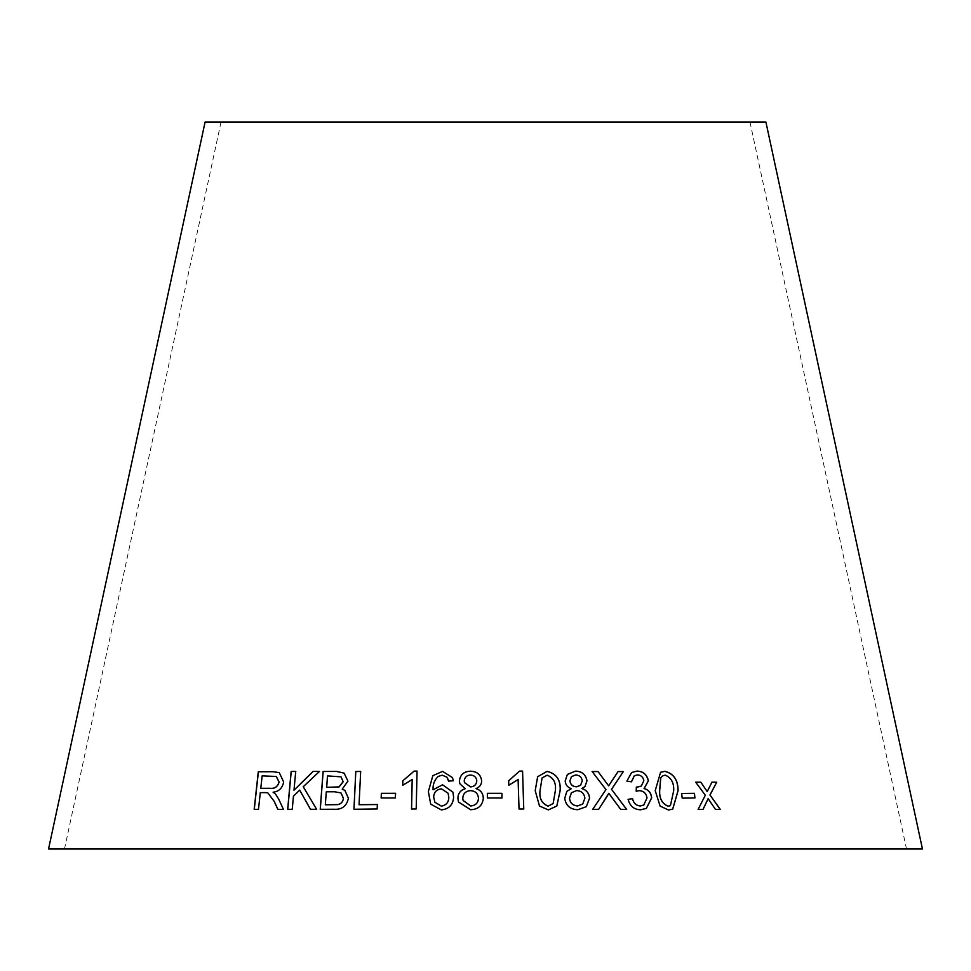 <?xml version="1.0" encoding="UTF-8"?>
<svg xmlns="http://www.w3.org/2000/svg" width="971" height="971" viewBox="0 0 971 971"><rect width="100%" height="100%" fill="white"/><g stroke="black" fill="none" stroke-linecap="round" stroke-linejoin="round"><path stroke-width="0.73" stroke-dasharray="4.86 3.64" d="M48.55 848.982L922.45 848.982M205.099 122.018L765.901 122.018M485.5 122.018L749.964 122.018L485.5 122.018M277.912 809.377L283.435 809.389M283.52 809.426L278.689 799.097M278.774 799.133L275.546 794.084M275.63 794.12L273.082 792.202M273.167 792.239C278.932 791.632 282.452 788.234 283.75 782.056L283.666 782.019M283.75 782.056L279.357 772.661M258.48 809.341L254.171 809.365M258.577 809.377L260.301 792.627M260.398 792.676L267.85 792.822M260.871 788.355L262.243 775.926L276.262 776.484M310.477 809.292L316.631 809.328M316.704 809.365L303.243 786.741M303.316 786.777L319.544 771.484M294.067 790.248L295.718 771.423M287.756 809.377L292.235 809.304M292.32 809.353L293.448 796.171M293.521 796.22L299.76 790.151M342.278 789.168L347.994 781.17L344.135 773.134M333.963 809.256L320.224 809.316M334.024 809.292C341.889 809.85 346.708 806.209 348.455 798.368L348.395 798.332M348.455 798.368L344.911 790.43M326.693 787.384L327.555 775.95L341.039 776.836M325.382 804.862L326.365 791.851L334.704 791.826L341.015 792.967M359.1 804.765L360.666 771.447M354.002 809.304L377.161 808.977M377.209 809.013L377.428 804.558M381.19 798.016L395.355 797.968M395.391 798.016L395.585 793.307M402.771 785.248L412.214 779.555M411.57 809.074L416.207 808.977M416.231 809.013L417.081 771.12M430.736 804.194L441.307 809.935C449.003 809.122 453.105 804.838 453.627 797.07L453.615 797.033M453.627 797.07L452.887 792.118M433.102 789.848C432.775 784.495 434.486 780.029 438.237 776.448L442.193 775.174M442.206 775.21L446.878 777.152L447.983 779.033M448.59 781.157L453.287 780.83L452.535 777.625M434.887 802.252L433.685 797.082C433.988 792.178 436.598 789.459 441.502 788.913L448.153 793.307M476.008 788.61C479.65 787.25 481.531 784.714 481.665 781L481.665 780.975M459.853 783.767L465.194 788.743M458.47 801.997L470.656 809.729C478.29 809.426 482.514 805.578 483.327 798.235L483.327 798.211M464.466 782.614L464.211 780.902C464.721 777.237 466.808 775.283 470.474 775.052C474.346 775.356 476.445 777.346 476.797 781.012M463.131 800.505L462.779 798.344C463.118 793.659 465.679 791.098 470.462 790.673C475.377 790.977 478.06 793.525 478.485 798.32M487.357 793.331L487.381 798.028L501.958 798.016M508.658 780.818L508.804 785.296L518.101 779.519L519.036 809.049M519.024 809.086L523.745 809.025M537.606 776.764L535.215 790.697M535.191 790.746L539.5 806.027M539.475 806.064L548.299 809.96L556.82 806.027M542.061 777.953L547.134 775.246C553.531 777.795 556.262 782.942 555.315 790.71L553.142 803.539M581.884 788.537L584.93 786.607M567.331 774.457L565.183 781.072M565.146 781.109C565.559 784.969 567.61 787.493 571.312 788.695M566.833 791.365L564.709 798.368M564.685 798.405C565.899 805.772 570.293 809.559 577.854 809.753L577.891 809.705M577.854 809.753L586.29 806.695M571.482 776.63L575.706 774.967C579.505 775.271 581.678 777.249 582.224 780.927L580.573 785.284M571.421 792.749L576.58 790.625C581.411 790.904 584.154 793.453 584.833 798.259L582.685 804.061M631.551 772.54L626.914 781.097M626.853 781.145L631.466 781.837M634.294 775.768L637.401 774.907M637.328 774.943C640.981 775.149 643.118 777.103 643.761 780.793L643.834 780.745M643.761 780.793L641.273 786.097M636.988 787.226L636.333 787.141M636.272 787.178L636.211 791.244M636.151 791.28L639.306 790.661M639.234 790.71C643.627 790.964 646.201 793.392 646.953 797.98L647.026 797.944M646.953 797.98L643.737 805.044M628.067 799.376C629.803 806.112 633.966 809.608 640.581 809.838L640.654 809.802M640.581 809.838L646.358 808.394M608.756 793.331L620.675 809.341M620.615 809.389L626.671 809.401M608.574 785.879L618.078 771.544M592.079 771.581L605.953 789.593M605.892 789.641L592.723 809.353M592.674 809.389L598.634 809.353M660.571 772.273L655.219 790.697M655.146 790.746L660.122 806.088M660.049 806.124L668.485 810.008M668.412 810.045L672.733 809.122M662.683 775.841L665.171 775.21C671.192 777.759 674.008 782.929 673.619 790.734L670.366 805.675M681.581 793.513L682.103 798.162L694.945 797.968M708.041 798.708L715.396 809.474L720.373 809.474M711.852 782.213L707.119 791.644M695.624 782.225L705.31 795.249M705.213 795.285L698.1 809.45M698.003 809.486L703.053 809.426M221.036 122.018L64.487 848.982M749.964 122.018L906.513 848.982"/><path stroke-width="1.46" d="M922.45 848.982L48.55 848.982L205.099 122.018L765.901 122.018L922.45 848.982M720.373 809.474L710.019 795.006L716.707 782.213L711.949 782.177L707.216 791.596L700.819 782.165L695.709 782.189L705.31 795.249L698.1 809.45L703.053 809.426L708.138 798.66L715.493 809.438L720.373 809.474M694.945 797.968L694.435 793.331L681.666 793.477L682.188 798.113L694.945 797.968M655.219 790.697L660.122 806.088L668.485 810.008L672.733 809.122L678.074 790.722C678.134 780.077 673.753 773.608 664.941 771.314L660.571 772.273L655.219 790.697M620.675 809.341L626.671 809.401L611.536 789.326L623.358 771.593L618.078 771.544L608.623 785.842L598.002 771.52L592.128 771.544L605.953 789.593L592.723 809.353L598.682 809.316L608.805 793.295L620.675 809.341M636.94 771.095L631.599 772.515L626.914 781.097L631.466 781.837L634.33 775.744L637.401 774.907C641.042 775.113 643.19 777.067 643.834 780.745L641.309 786.073L636.333 787.141L636.211 791.244L639.306 790.661C643.7 790.928 646.273 793.356 647.026 797.944L643.773 805.02L640.326 805.954C636.163 805.554 633.565 803.114 632.546 798.623L628.128 799.339C629.863 806.076 634.027 809.571 640.654 809.802L646.407 808.37L651.687 797.798C651.128 792.882 648.616 789.799 644.137 788.537L648.373 780.805C646.989 774.506 643.178 771.265 636.94 771.095L631.551 772.54M587.006 780.866C585.841 774.494 581.993 771.241 575.463 771.12L567.367 774.421L565.183 781.072C565.595 784.92 567.647 787.457 571.349 788.658L566.87 791.316L564.709 798.368C565.935 805.736 570.329 809.523 577.891 809.705L586.314 806.683L589.591 798.113C589.094 793.222 586.545 790.006 581.92 788.501L584.967 786.571L586.957 780.902C585.792 774.53 581.945 771.29 575.415 771.168L575.463 771.12M535.215 790.697L539.5 806.027L548.324 809.911L556.82 806.027L560.146 790.697C560.91 780.077 556.565 773.644 547.098 771.375L537.631 776.727L535.215 790.697M518.101 779.519L519.036 809.049L523.757 808.989L522.568 771.083L519.521 771.12L508.67 780.781L508.816 785.26L518.101 779.519M501.958 797.98L501.934 793.319L487.357 793.331L487.381 797.992L501.958 797.98M481.665 780.963C480.827 774.603 477.077 771.35 470.401 771.205C463.798 771.46 460.12 774.761 459.368 781.109L459.853 783.731L465.194 788.707C460.388 790.188 457.96 793.416 457.899 798.368L458.47 801.997L470.656 809.729C478.278 809.389 482.514 805.542 483.327 798.198C483.097 793.307 480.657 790.091 476.008 788.573C479.65 787.214 481.531 784.677 481.665 780.963C480.839 774.64 477.077 771.387 470.401 771.241L470.401 771.205C463.81 771.496 460.133 774.797 459.38 781.145L459.368 781.109M453.615 797.033L452.887 792.118L442.521 784.774L433.078 789.811C432.75 784.459 434.462 779.992 438.212 776.412L442.193 775.174L446.878 777.152L448.566 781.121L453.275 780.781L452.535 777.625L442.57 771.362L432.811 775.708L428.357 791.644L430.723 804.182L441.295 809.887C448.978 809.086 453.093 804.789 453.615 797.033M412.19 779.519L411.534 809.037L416.207 808.977L417.045 771.083L414.034 771.132L402.831 780.793L402.734 785.26L412.19 779.519L411.57 809.074M395.355 797.968L395.585 793.307L381.372 793.319L381.154 797.98L395.355 797.968M355.787 771.496L353.942 809.268L377.161 808.977L377.379 804.522L359.039 804.716L360.678 771.411L355.787 771.496L354.002 809.304M336.585 771.423L323.088 771.484L320.224 809.316L333.963 809.256C341.828 809.814 346.647 806.173 348.395 798.332L344.911 790.43L342.217 789.132L347.934 781.133L344.135 773.134L336.585 771.423L323.088 771.484M316.631 809.328L303.243 786.741L319.471 771.435L313.099 771.399L293.995 790.212L295.718 771.423L291.142 771.447L287.671 809.341L292.235 809.304L293.448 796.171L299.687 790.103L310.429 809.292L316.631 809.328M274.223 801.488L277.815 809.341L283.435 809.389L278.689 799.097L275.546 794.084L273.082 792.202C278.835 791.583 282.367 788.197 283.666 782.019L279.26 772.625L272.851 771.69L258.298 771.751L254.171 809.365L258.48 809.341L260.301 792.627L265.338 792.603L267.753 792.785L274.32 801.524L277.912 809.377M267.753 792.785L274.32 801.524M279.308 772.637L272.851 771.69M272.948 771.727L258.298 771.751M258.395 771.799L254.268 809.401M276.262 776.484L279.15 782.019C277.73 786.777 274.769 788.877 270.241 788.331L260.774 788.318L262.146 775.878L276.225 776.46L279.065 781.983C277.645 786.741 274.672 788.84 270.144 788.282L260.774 788.318M319.544 771.484L313.099 771.399M313.184 771.435L293.995 790.212M295.803 771.46L291.142 771.447M291.227 771.496L287.756 809.377M310.502 809.328L299.687 790.103M344.159 773.147L336.658 771.46M323.149 771.52L320.284 809.353M344.948 790.443L342.217 789.132M341.015 776.824L343.188 781.74L339.097 786.923L326.693 787.384L327.494 775.914L341.015 776.824L343.127 781.691L339.037 786.886L326.632 787.347M341.052 792.991L343.455 798.344C342.957 801.937 341.027 804.037 337.641 804.643L325.309 804.813L326.292 791.814L334.631 791.778L340.991 792.943L343.394 798.308C342.897 801.9 340.967 804 337.58 804.607L325.309 804.813M360.727 771.447L355.847 771.532M377.428 804.558L359.039 804.716M395.622 793.343L381.372 793.319M381.421 793.356L381.19 798.016M417.081 771.12L414.034 771.132M414.071 771.168L402.831 780.793L402.771 785.308M452.899 792.166L442.521 784.774M442.533 784.811L433.078 789.811M447.995 779.058L448.578 781.121M452.547 777.65L442.57 771.362M442.582 771.399L432.811 775.708M432.835 775.744L428.357 791.644M428.381 791.681L430.736 804.194M448.153 793.307L448.796 797.337C448.723 802.374 446.223 805.299 441.32 806.124L434.887 802.252L433.661 797.045C433.964 792.142 436.574 789.423 441.489 788.865L448.129 793.258L448.784 797.3C448.711 802.337 446.211 805.262 441.307 806.088L434.899 802.264M483.327 798.235C483.097 793.343 480.657 790.127 476.008 788.61L476.008 788.573M459.38 781.145L459.853 783.743M457.899 798.368L457.911 798.405C457.972 793.453 460.4 790.224 465.194 788.743L465.194 788.707M457.911 798.405L458.482 802.022M476.797 781.012C476.36 784.702 474.285 786.656 470.583 786.886L464.466 782.626L464.211 780.854C464.708 777.201 466.796 775.246 470.474 775.016C474.334 775.319 476.445 777.31 476.797 780.975L476.797 780.975C476.348 784.665 474.285 786.619 470.583 786.85L464.466 782.59M478.472 798.283L478.485 798.32C478.133 803.041 475.535 805.578 470.692 805.966L463.131 800.529L462.766 798.308C463.106 793.61 465.679 791.062 470.462 790.637C475.377 790.94 478.048 793.489 478.472 798.283C478.12 802.993 475.523 805.542 470.692 805.918L463.118 800.48M501.958 798.016L501.934 793.319M501.934 793.368L487.357 793.368M523.745 809.025L522.568 771.083M522.544 771.132L519.521 771.12M519.509 771.168L508.658 780.818M556.796 806.039L560.109 790.734C560.886 780.126 556.529 773.681 547.061 771.411L537.618 776.739M553.142 803.539L548.178 806.148C541.806 803.6 539.087 798.453 540.034 790.71L542.061 777.953L547.159 775.21C553.567 777.747 556.286 782.905 555.351 790.673L553.154 803.527L548.202 806.112C541.83 803.551 539.111 798.417 540.058 790.673L542.085 777.917M584.955 786.583L586.957 780.902M586.29 806.695L589.543 798.162C589.045 793.258 586.496 790.054 581.884 788.537L581.92 788.501M575.415 771.168L567.355 774.445M566.87 791.329L571.349 788.658M580.549 785.308L576.483 786.838C572.587 786.619 570.39 784.617 569.892 780.854L571.482 776.63L575.742 774.931C579.541 775.222 581.714 777.213 582.26 780.878L580.585 785.272L576.519 786.801C572.623 786.571 570.426 784.58 569.928 780.818L571.47 776.654M582.685 804.061L577.672 805.942C572.89 805.663 570.147 803.126 569.467 798.332L571.421 792.749M576.616 790.588C581.447 790.867 584.202 793.404 584.882 798.223L582.709 804.037L577.709 805.906C572.926 805.614 570.183 803.078 569.504 798.296L571.434 792.724L576.616 790.588M646.358 808.394L651.614 797.846C651.056 792.919 648.543 789.836 644.064 788.573L648.3 780.842C646.917 774.542 643.105 771.302 636.879 771.132M631.417 781.837L634.269 775.78M641.236 786.122L637.061 787.19M636.988 787.226L636.272 787.178M643.737 805.044L640.326 805.954M640.253 805.991C636.102 805.59 633.505 803.151 632.485 798.672L632.546 798.623M632.485 798.672L628.067 799.376M626.611 809.438L611.536 789.326M611.487 789.362L623.358 771.593M623.297 771.629L618.017 771.581M598.002 771.52L608.623 785.842M597.954 771.557L592.079 771.581M598.634 809.353L607.215 796.123M607.154 796.159L608.805 793.295M672.685 809.146L677.989 790.758C678.049 780.114 673.68 773.644 664.868 771.362L660.535 772.285M670.415 805.651L668.06 806.221C662.052 803.648 659.236 798.49 659.612 790.734L660.681 777.917L662.647 775.853L665.256 775.174C671.277 777.71 674.092 782.893 673.704 790.697L670.415 805.651L668.145 806.185C662.125 803.612 659.309 798.441 659.685 790.685L660.753 777.88L662.647 775.853M694.86 798.016L694.435 793.331M694.338 793.368L681.581 793.513M720.276 809.511L710.019 795.006M709.922 795.043L716.707 782.213M716.598 782.25L711.852 782.213M700.819 782.165L707.216 791.596M700.722 782.201L695.624 782.225M702.955 809.462L708.138 798.66"/></g></svg>
